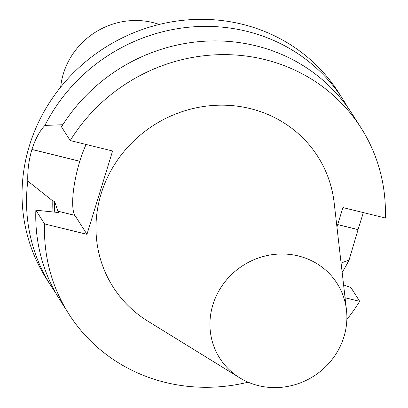 <?xml version="1.0" encoding="UTF-8"?>
<svg xmlns="http://www.w3.org/2000/svg" width="408" height="408" viewBox="0 0 408 408"><rect width="100%" height="100%" fill="white"/><g stroke="black" fill="none" stroke-linecap="round" stroke-linejoin="round"><path stroke-width="0.61" d="M212.91 304.705A69.574 65.668 -32.4 0 1 284.733 254.041A69.574 65.668 -32.4 0 1 346.469 309.947A69.574 65.668 -32.4 0 1 313.64 376.217A69.574 65.668 -32.4 0 1 239.705 377.813A69.574 65.668 -32.4 0 1 212.91 304.705M55.631 292.776A173.216 163.481 -32.4 0 1 50.816 285.646L46.334 278.598A173.216 163.481 -32.4 0 1 29.432 145.636A173.216 163.481 -32.4 0 1 171.691 21.869A173.216 163.481 -32.4 0 1 338.701 92.749L343.184 99.802A173.216 163.481 -32.4 0 1 347.596 107.187M352.41 114.311A173.216 163.481 147.6 0 0 61.496 126.852L70.212 140.571A173.216 163.481 147.6 0 1 361.131 128.03L352.41 114.311M336.947 227.032L342.929 207.58L385.315 217.994A173.216 163.481 147.6 0 0 361.131 128.03M35.853 210.196L44.574 223.916A173.216 163.481 -32.4 0 0 68.763 313.88L60.042 300.16A173.216 163.481 147.6 0 1 35.853 210.196L58.834 212.573L57.967 211.211L54.544 201.379L52.81 200.95L27.8 181.081A173.216 163.481 -32.4 0 0 50.816 285.646M343.592 284.886L350.957 287.62L359.678 301.339A173.216 163.481 -32.4 0 1 346.856 319.444M248.141 382.194A173.216 163.481 -32.4 0 1 68.763 313.88M86.119 144.478A44.676 10.955 -76.2 0 0 79.825 161.211L79.805 161.277A44.676 10.955 -76.2 0 0 74.914 215.378L86.96 234.33L112.603 150.986L70.212 140.571M86.96 234.33L44.574 223.916M345.066 297.748L359.678 301.339M343.184 99.802A173.216 163.481 -32.4 0 0 190.908 27.025A173.216 163.481 -32.4 0 0 44.926 125.424C39.719 130.866 35.379 138.873 31.911 149.44A173.216 163.481 147.6 0 0 31.89 149.501C28.8 160.242 27.433 170.768 27.8 181.081M363.334 212.594L358.066 229.576A173.216 163.481 -32.4 0 1 358.046 229.643L349.075 260.024A173.216 163.481 -32.4 0 1 342.159 272.416M239.705 377.813L147.9 321.188A121.38 114.556 -32.4 0 1 101.164 193.647A121.38 114.556 -32.4 0 1 226.46 105.259A121.38 114.556 -32.4 0 1 334.162 202.791L346.469 309.947M44.926 125.424L62.842 124.705M341.083 263.073L349.075 260.024M52.81 200.95A149.048 140.673 147.6 0 0 52.989 211.762M54.544 201.379A147.273 139.001 147.6 0 0 54.748 211.925M60.67 87.108A72.772 68.682 -32.4 0 1 152.801 22.547A72.772 68.682 -32.4 0 1 159.232 24.455M31.911 149.44L79.825 161.211M31.89 149.501L79.805 161.277M57.967 211.211L74.914 215.378M358.066 229.576L337.702 224.573M358.046 229.643L337.681 224.64"/></g></svg>
